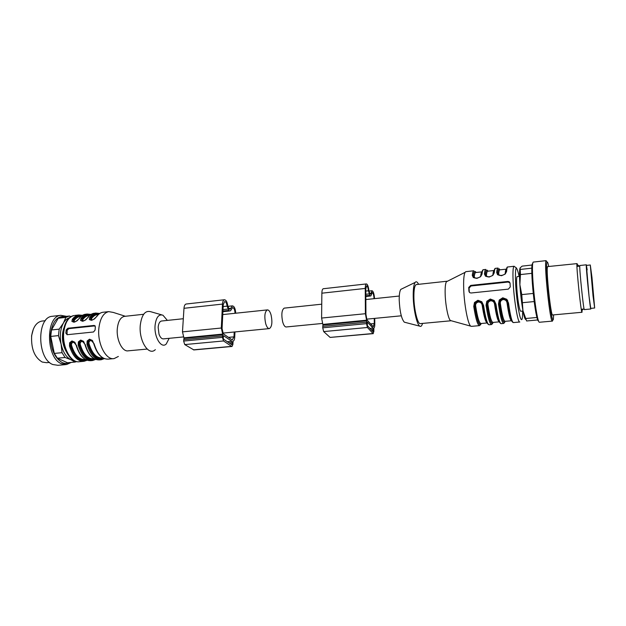 <?xml version="1.0" encoding="UTF-8"?>
<svg xmlns="http://www.w3.org/2000/svg" width="626" height="626" viewBox="0 0 626 626"><rect width="100%" height="100%" fill="white"/><g stroke="black" fill="none" stroke-linecap="round" stroke-linejoin="round"><path stroke-width="0.94" d="M284.368 308.109L284.188 308.133C281.723 309.925 281.223 314.51 282.67 321.881C283.68 325.34 284.885 327.03 286.27 326.96L322.413 323.454M265.667 323.564C266.707 326.999 267.951 328.673 269.399 328.595C271.981 326.78 272.537 322.249 271.081 314.995C270.049 311.529 268.797 309.831 267.318 309.901C264.743 311.701 264.188 316.255 265.667 323.564M183.379 336.937L163.503 338.869C161.696 338.979 160.193 337.414 159.004 334.159L158.159 327.281C158.527 323.595 159.63 321.506 161.469 321.021L161.696 320.997M235.744 313.219C235.399 308.657 234.288 306.208 232.395 305.871L230.298 309.041L229.21 309.166L227.833 306.122C227.269 302.045 226.127 299.924 224.405 299.752C223.302 300.073 222.66 301.521 222.48 304.079L221.307 328.016L222.786 334.495L222.433 337.367L223.529 340.959L231.612 346.366L232.019 346.475L232.903 344.441L233.083 341.107C234.022 340.826 234.57 339.574 234.711 337.351L234.953 331.936M186.251 304.009L186.102 304.025C184.913 304.353 184.201 305.778 183.981 308.305L182.479 331.874L184.013 338.236L183.614 341.06L184.756 344.582L193.872 349.934L231.956 346.475M235.024 313.297C234.86 309.823 234.054 307.929 232.606 307.609L230.501 310.786L229.124 311.036L227.105 306.13C226.698 303.18 225.869 301.646 224.624 301.529L223.239 304.659L222.073 328.548L222.997 332.594L223.482 333.932L232.269 339.957L233.991 336.851L234.202 332.007M232.238 342.594L231.69 344.668L223.607 339.229L223.2 337.883L223.607 335.732L231.839 341.28L232.238 342.594L229.046 342.884M222.895 311.693L229.124 311.036M374.544 298.633C374.129 293.805 373.284 291.176 372 290.738L370.717 293.993L369.989 294.079L368.941 290.808C368.401 286.481 367.548 284.181 366.382 283.93C365.654 284.227 365.279 285.722 365.255 288.43L365.396 313.712L366.648 320.629L366.531 323.65L367.407 327.492L373.065 333.509L373.863 331.522L373.847 328.001C374.465 327.734 374.786 326.436 374.794 324.088L374.747 318.376M323.36 288.727L323.251 288.735C322.406 289.04 321.944 290.519 321.866 293.187L321.6 318.055L322.922 324.839L322.726 327.821L323.673 331.584L330.105 337.414L373.299 333.642M374.066 298.688C373.816 295.01 373.198 292.976 372.212 292.585L370.921 295.855L370.005 296.059L368.448 290.785C368.065 287.655 367.446 285.996 366.601 285.816L365.787 289.063L365.936 314.307L366.719 318.626L367.102 320.058L373.252 326.756L374.293 323.532L374.246 318.423M373.018 328.134L373.049 331.717L367.392 325.669L367.259 321.967L373.018 328.134L369.966 328.423M365.834 296.497L370.005 296.059M73.712 360.466L70.934 359.723C66.231 357.29 62.944 352.078 61.082 344.073C59.572 335.912 60.339 328.932 63.367 323.141C65.026 320.269 67.045 318.485 69.423 317.789M66.027 351.256C62.146 343.917 61.379 336.272 63.735 328.314C61.379 336.272 62.146 343.917 66.027 351.256M76.63 361.578L75.065 362.071L70.934 359.723L65.081 357.493L62.029 352.681L61.082 344.073L58.476 335.614L59.188 329.143L63.367 323.141L65.863 317.39L69.212 316.052L71.082 316.615M65.081 357.493L57.381 358.205L67.467 362.751L75.065 362.071M58.476 335.614L50.737 336.412L54.306 353.416L62.029 352.681M57.381 358.205L54.306 353.416M65.863 317.39L58.226 318.243L61.614 316.897L69.533 316.005M58.226 318.243L51.473 329.965L59.188 329.143M50.737 336.412L51.473 329.965M69.556 362.564C67.209 363.683 64.775 363.698 62.24 362.595C54.431 357.837 50.51 348.619 50.479 334.957C52.091 321.944 56.856 315.801 64.783 316.537M71.254 362.415L66.567 364.535L61.559 363.761C45.886 358.221 45.369 316.193 60.808 315.324L66.528 316.341M65.746 364.606L57.936 365.302L52.874 364.543C37.028 359.05 36.574 317.186 52.185 316.302L52.944 316.216M49.564 362.431L46.614 362.697L42.177 362.039C34.508 357.415 31.003 348.682 31.66 335.841C33.006 327.241 36.355 322.327 41.715 321.099L42.396 321.028M33.381 329.026L31.511 336.092M520.112 267.936C519.619 269.102 519.431 272.224 519.533 277.31L519.877 284.681C520.55 294.314 521.583 303.007 522.968 310.77L523.046 311.177C524.212 317.194 525.167 319.925 525.903 319.362M532.03 265.025L522.131 266.128L520.136 267.881L520.441 274.571L519.877 284.681L521.763 294.603L522.968 310.77L526.607 320.974L537.671 319.972M525.629 318.509L536.912 317.484M537.022 317.476L536.216 312.82M534.205 301.56L522.718 302.679M521.763 294.603L533.266 293.445M531.834 273.335L520.441 274.571M520.519 269.415L531.803 268.171M532.327 263.828L532.296 263.898C531.842 265.041 531.693 268.272 531.842 273.601C532.131 284.368 533.994 302.405 535.848 312.437C536.952 318.36 537.828 321.193 538.493 320.927M533.352 262.075L532.969 262.427C532.499 263.609 532.343 266.989 532.507 272.584C532.82 283.875 534.776 302.835 536.717 313.36C537.844 319.471 538.751 322.437 539.432 322.257L552.414 321.099L552.836 319.487M547.038 262.114L545.989 260.956C543.9 264.626 550.301 324.378 552.414 321.099M553.627 314.878L553.392 318.986C551.952 328.846 544.886 266.551 546.991 262.255C547.367 261.261 547.953 262.67 548.736 266.473M547.758 266.574L547.507 266.872C545.895 270.025 550.982 317.507 552.656 314.964L582.008 312.272L582.086 309.174M577.759 266.363L577.274 263.875M547.68 266.59L576.945 263.624C576.233 266.715 581.241 314.761 582.008 312.272M590.795 308.986L584.348 309.588C583.729 311.795 579.238 268.624 579.793 265.776L579.895 265.51M586.539 265.401L586.288 265.064C585.913 267.905 590.388 311.185 590.827 308.986L590.881 308.36M590.733 308.375L589.043 296.247L586.398 265.416L587.188 269.884M155.334 349.637C148.714 356.452 138.682 340.708 140.279 325.199C141.703 314.526 145.279 310.058 151.007 311.795L161.602 314.831M169.169 338.314L166.242 343.995C161.328 349.081 153.949 337.101 155.084 325.41C156.093 317.335 158.722 313.931 162.956 315.214L167.361 320.402M147.149 349.065L128.267 350.818C122.367 352.156 116.115 339.652 117.328 328.47C118.173 321.365 120.497 317.335 124.3 316.388L124.77 316.333M118.361 356.46L114.143 358.581C105.88 360.435 97.108 343.392 98.885 328.087C100.113 318.415 103.392 312.93 108.705 311.631L113.267 312.421L125.356 316.271M95.05 330.137L95.371 326.858L94.15 325.426L67.905 328.22L66.184 329.933L65.84 333.181L67.209 334.707L93.509 331.991L95.05 330.137M76.216 345.153L73.328 341.639L72.295 341.499C70.441 342.062 69.822 343.463 70.425 345.716L69.486 346.006L69.642 342.743L71.967 340.943L74.823 342.211L76.122 345.239M95.614 359.457L92.601 360.529C86.302 360.779 81.497 355.654 78.195 345.153L78.36 341.874L80.699 340.067L83.579 341.342L84.893 344.441C83.876 341.906 82.922 340.669 82.029 340.755L84.972 344.292M104.268 358.643L101.224 359.747C95.003 359.989 90.254 354.84 86.967 344.292L87.139 341.006L89.51 339.182L92.405 340.466L93.72 343.58C92.687 341.014 91.732 339.785 90.856 339.879L93.79 343.431M78.86 318.853L77.061 320.825L73.962 322.226L71.912 321.404L72.311 319.377C74.134 316.858 76.247 315.394 78.641 314.995L74.94 315.41M87.89 317.656C89.674 315.128 91.732 313.665 94.072 313.266C91.631 313.673 89.487 315.175 87.648 317.75L85.762 319.878L82.648 321.287L80.566 320.457L80.942 318.423C82.742 315.895 84.823 314.432 87.186 314.041L86.153 314.15M96.287 316.952L94.526 318.916L91.396 320.332L89.291 319.503L89.635 317.468C91.412 314.933 93.47 313.469 95.801 313.07L94.745 313.196M67.052 334.714L67.138 330.418L68.75 328.65L95.175 325.864M78.195 345.153L79.126 344.863C78.532 342.602 79.166 341.193 81.028 340.622L82.029 340.755M84.878 344.378L84.893 344.441C88.18 354.989 93.047 360.146 99.495 359.903C93.258 360.153 88.493 355.005 85.206 344.472M86.967 344.292L87.906 344.003C87.311 341.733 87.953 340.309 89.831 339.746L90.856 339.879M93.704 343.517L93.72 343.58C96.983 354.175 101.803 359.355 108.173 359.121C102.015 359.355 97.304 354.183 94.041 343.604M74.337 322.038L73.398 321.96L73.156 319.855L72.311 319.377M83.015 321.099L82.061 321.013L81.787 318.908L80.942 318.423M91.764 320.144L90.786 320.058L90.488 317.953L89.635 317.468M86.458 360.044C79.596 361.992 74.251 357.219 70.425 345.716L70.957 343.197L73.915 341.929L73.398 341.663M84.017 342.406L81.928 341.444C80.449 341.906 79.909 342.985 80.3 344.691L79.369 344.989L79.666 342.328L82.663 341.068L82.155 340.794M92.891 341.608L90.723 340.567C89.236 341.029 88.689 342.117 89.072 343.83L88.141 344.128L88.446 341.46L91.521 340.192M73.438 321.975L73.398 319.98L74.236 320.465L74.259 322.007M82.084 321.021L82.022 319.033L82.867 319.518L82.914 321.06M90.793 320.066L90.723 318.078L91.568 318.564L91.639 320.113M86.052 359.864C79.471 361.437 74.345 356.765 70.668 345.834L71.599 345.544C74.705 355.122 79.181 359.786 85.042 359.535L85.371 359.504M75.214 343.197L73.203 342.305C71.74 342.766 71.207 343.846 71.599 345.544M418.583 284.321C417.299 281.786 416.149 281.152 415.116 282.436C413.739 284.54 413.113 289.314 413.23 296.763C413.457 309.487 416.885 324.644 419.788 326.169C420.93 326.874 421.846 325.95 422.534 323.415M401.861 288.876L400.804 289.384C399.693 291.004 399.161 294.603 399.216 300.167C399.803 311.654 401.509 318.986 404.326 322.179L405.03 322.359M416.486 284.548L416.274 284.572C414.592 285.362 413.802 289.736 413.896 297.694C414.099 310.238 417.832 324.761 420.445 323.611L450.986 320.77M447.402 281.262L446.377 281.778C445.376 283.625 444.976 287.843 445.172 294.447C445.524 305.699 448.294 319.15 450.485 320.543L471.495 326.357L479.399 325.645M465.955 271.653L465.032 272.373C463.819 274.83 463.389 280.651 463.741 289.838C464.343 305.527 467.998 324.299 470.682 326.099M468.733 287.436L468.913 291.231L469.813 292.71L471.073 292.991L508.312 289.142L510.268 286.927L510.026 283.077L509.212 281.739L507.842 281.457L470.721 285.401L468.733 287.436L469.077 288.085L471.018 285.988L508.085 282.052L510.01 282.889M487.364 302.593L488.272 302.499M493.624 301.975L494.383 301.896M506.95 300.652L507.717 300.582M501.567 275.534L498.859 275.08C500.315 276.176 506.144 274.947 506.011 271.817L506.59 271.52L505.221 274.039L501.504 275.722L497.827 274.861L496.692 272.607L498.656 273.953L499.282 275.244M495.675 268.327L495.502 268.343C494.9 268.57 494.477 270.08 494.227 272.881L492.834 275.393L489.133 277.068L485.51 276.207L484.422 273.961L486.386 275.299L487.02 276.614M483.624 269.673L483.436 269.696C482.771 269.923 482.286 271.434 481.981 274.235L480.565 276.731L476.879 278.398L473.311 277.537L472.27 275.299L474.234 276.629L474.876 277.967M505.166 321.318C503.625 324.863 501.7 318.986 499.376 303.673L498.476 304.001L499.251 300.026L502.756 297.788L506.724 299.259L508.5 303.015C510.323 315.817 511.974 322.335 513.469 322.57L519.65 322.014M493.147 322.413C491.41 325.958 489.344 320.121 486.958 304.893L486.05 305.214L486.809 301.262L490.275 299.04L494.204 300.503L495.98 304.244C497.858 316.975 499.618 323.454 501.277 323.673L503.523 323.47M482.842 305.332L482.184 305.285C481.84 303.234 480.58 302.139 478.413 301.998C476.339 302.577 475.416 303.892 475.643 305.926L473.749 306.419L474.485 302.483L477.912 300.277L481.809 301.74L483.577 305.457C485.51 318.125 487.38 324.558 489.203 324.761L491.402 324.558M469.32 292.287L469.077 288.085M487.67 302.006L488.671 301.912M493.092 301.474L493.953 301.388M506.59 300.136L507.389 300.057M505.644 273.053L506.004 271.825C506.45 268.366 507.013 266.754 507.686 266.981C507.154 267.2 506.786 268.71 506.59 271.52M498.859 275.08L497.639 273.194C498.038 268.789 498.812 267.678 499.963 269.853M494.227 272.881L493.664 273.171C493.765 276.269 487.951 277.521 486.574 276.449L485.369 274.54C485.854 270.15 486.723 269.031 487.967 271.183M498.046 268.053L495.502 268.343C494.79 268.147 494.172 269.751 493.656 273.171L493.335 274.298M489.203 276.88L486.574 276.449M481.981 274.235L481.144 275.526M476.965 278.218L474.406 277.795L473.209 275.878C473.788 271.496 474.751 270.369 476.089 272.506M504.994 321.341C503.468 323.994 501.622 318.165 499.454 303.837L499.376 303.673C499.078 300.926 500.26 299.197 502.913 298.485L505.62 299.228L507.78 302.953L508.5 303.015M492.952 322.437C491.246 325.09 489.274 319.299 487.036 305.058L486.958 304.893C486.645 302.162 487.803 300.441 490.432 299.729L493.085 300.441L495.268 304.181L495.98 304.244M481.245 323.493C479.313 327.046 477.114 321.248 474.649 306.098C474.328 303.383 475.47 301.669 478.076 300.965L480.635 301.63L482.889 305.394L483.577 305.457M517.311 276.59L517.225 276.598C516.027 276.551 516.583 290.832 518.226 301.56C519.228 307.992 520.089 311.224 520.816 311.247L523.023 311.036M512.584 321.85C511.129 321.654 509.509 315.347 507.733 302.914L507.029 302.851C506.684 300.777 505.417 299.674 503.21 299.533C501.09 300.12 500.135 301.442 500.354 303.508L499.454 303.837L500.197 300.629C501.379 299.087 502.913 298.579 504.783 299.095L507.35 301.458M495.229 304.134L494.548 304.079C494.204 302.014 492.936 300.91 490.753 300.77C488.656 301.356 487.717 302.671 487.936 304.721L487.036 305.058L487.764 301.857C488.937 300.331 490.448 299.823 492.302 300.339L493.812 301.247L495.08 303.25M481.034 323.517C479.148 326.193 477.043 320.442 474.735 306.263L475.455 303.078C476.613 301.56 478.107 301.059 479.946 301.568L481.441 302.475L482.607 304.213M505.605 273.116L505.245 273.233C505.432 270.706 505.777 269.344 506.27 269.149L506.403 269.133M505.112 273.765L505.245 273.233M492.795 275.041L493.218 274.501M480.604 276.309L480.948 275.863M505.62 299.228C506.019 298.954 506.739 300.198 507.78 302.953L507.749 302.921M495.276 304.158L495.252 304.15C497.005 316.2 498.703 322.476 500.307 322.969M591.985 277.521L590.295 264.994L593.025 295.863L594.669 308.008L591.985 277.521M592.086 279.368L594.215 303.5L590.756 269.501L592.086 279.368M230.759 308.344L228.881 308.548M222.48 304.079L183.981 308.305M221.307 328.016L182.479 331.874M222.692 334.088L183.919 337.837M222.754 334.66L183.981 338.392M222.504 335.982L183.7 339.699M222.433 337.367L183.614 341.06M223.529 340.959L184.756 344.582M231.612 346.366L193.434 349.84M231.839 341.28L227.285 341.702M232.176 343.948L230.806 344.073M223.146 306.56L227.105 306.13M228.662 337.351L233.991 336.851M222.997 309.573L228.005 309.033M222.926 311.036L228.811 310.41M229.546 310.879L230.337 310.793M370.999 293.281L369.747 293.414M373.065 333.509L330.105 337.414M367.407 327.492L323.673 331.584M366.531 323.65L322.726 327.821M366.523 322.187L322.742 326.381M366.64 320.802L322.899 325.011M366.57 320.191L322.836 324.417M365.396 313.712L321.6 318.055M365.255 288.43L321.866 293.187M373.346 330.974L372.431 331.052M373.339 329.542L371.202 329.738M372.877 326.209L373.565 326.146L372.877 326.209M370.725 323.869L374.293 323.532M365.803 291.074L368.448 290.785M365.819 294.259L369.176 293.899M365.827 295.801L369.77 295.378M370.279 295.91L370.811 295.855M79.651 361.695C70.949 363.565 61.857 346.843 63.821 331.764C65.182 322.233 68.657 316.803 74.251 315.488C68.563 316.365 64.854 321.874 63.109 331.999C61.145 346.898 70.135 363.495 79.651 361.695L83.297 361.366M91.865 360.592L90.88 360.678C84.573 360.936 79.76 355.818 76.442 345.325M87.03 360.263L84.041 361.296C77.671 361.554 72.819 356.46 69.486 346.006M79.205 318.618C81.012 316.091 83.102 314.628 85.472 314.229C83 314.643 80.832 316.138 78.97 318.704C76.325 321.443 74.471 322.531 73.398 321.96M96.647 316.693C98.399 314.158 100.434 312.687 102.742 312.296L103.4 312.225M65.84 333.181L66.786 333.658M67.138 330.418L66.184 329.933M94.675 359.058C88.149 360.709 83.047 356.014 79.369 344.989L79.126 344.863C82.953 356.468 88.266 361.257 95.074 359.238M103.368 358.236C96.897 359.973 91.819 355.271 88.141 344.128L87.906 344.003C91.732 355.717 97.014 360.521 103.752 358.424M67.905 328.22L68.75 328.65M94.964 325.864L94.15 325.426M81.623 315.919C78.508 315.488 75.762 316.842 73.398 319.98L73.156 319.855C75.683 316.435 78.626 315.034 81.983 315.66M90.23 314.988C87.116 314.502 84.385 315.856 82.022 319.033L81.787 318.908C84.307 315.441 87.233 314.049 90.582 314.729M99.244 313.79C95.911 313.063 92.992 314.448 90.488 317.953L90.723 318.078C93.071 314.862 95.801 313.516 98.908 314.049M80.3 344.691C83.383 354.308 87.82 358.995 93.603 358.753L94.041 358.714M89.072 343.83C92.139 353.494 96.521 358.205 102.234 357.97L102.781 357.923M74.236 320.465C75.918 318.196 77.843 316.881 80.026 316.513L80.66 316.443M82.867 319.518C84.518 317.241 86.427 315.927 88.579 315.567L89.682 315.441M98.399 314.471L97.202 314.604C95.074 314.964 93.196 316.286 91.568 318.564M74.087 342.023L74.064 342.43M514.142 266.253L514.024 266.269C512.897 267.224 512.655 273.351 513.289 284.642C514.345 302.561 518.062 323.501 519.807 321.999M497.928 268.069C497.341 268.296 496.934 269.806 496.692 272.607M507.842 266.966L514.024 266.269L516.544 268.061M498.46 274.845L498.226 273.906M474.406 277.795C475.643 278.828 481.511 277.608 481.433 274.509C482.004 271.128 482.677 269.516 483.436 269.696L485.839 269.423C485.189 269.657 484.72 271.168 484.422 273.961M465.736 271.676L473.859 270.768C473.146 271.003 472.622 272.513 472.27 275.299M498.476 304.001C500.338 316.748 502.083 323.235 503.703 323.454L504.705 322.382M486.05 305.214C487.967 317.898 489.822 324.338 491.606 324.542L492.732 323.345M473.749 306.419C475.713 319.033 477.669 325.434 479.618 325.622L480.901 324.252M469.257 291.873L468.913 291.231M470.721 285.401L471.018 285.988M508.085 282.052L507.842 281.457M522.64 311.075C522.632 320.285 521.74 322.085 519.956 316.466C518.062 308.837 516.638 298.391 515.668 285.12C514.932 266.105 516.082 263.202 519.134 276.395M505.902 272.013L506.763 268.006M493.562 273.343L494.462 269.485M496.731 272.2L497.404 274.493M481.339 274.657L482.255 270.988M497.709 273.366C498.077 269.423 498.773 268.249 499.791 269.869C499.243 270.072 498.867 271.434 498.656 273.953M485.447 274.712C485.901 270.776 486.676 269.603 487.779 271.199L487.662 271.214C487.083 271.426 486.652 272.787 486.386 275.299M473.295 276.05C473.827 272.122 474.688 270.948 475.885 272.521M499.924 269.853L506.27 269.149L505.847 272.498M492.912 274.587C493.155 272.067 493.554 270.706 494.11 270.502L487.842 271.199M480.705 275.925C480.971 273.585 481.378 272.24 481.934 271.895M475.862 272.529L475.674 272.545C475.032 272.764 474.555 274.118 474.234 276.629M511.481 320.747L505.135 321.326C503.664 321.13 502.068 315.191 500.354 303.508M507.029 302.851C508.68 314.377 510.206 320.34 511.591 320.747L511.575 320.739M494.548 304.079C496.175 315.113 497.756 321.036 499.274 321.85L493.022 322.421C491.394 322.249 489.704 316.341 487.936 304.721M475.643 305.926C477.458 317.492 479.25 323.352 481.018 323.517L487.083 322.969M487.051 322.906C485.416 321.741 483.796 315.872 482.184 305.285M284.188 308.133L321.748 304.181M365.85 299.549L399.294 296.035M366.906 319.135L401.289 315.801M161.469 321.021L183.316 318.728M222.754 314.581L267.318 309.901M223.247 333.071L269.211 328.611M232.395 305.871L227.856 306.364M229.601 309.056L229.179 309.103M224.405 299.752L186.102 304.025M229.492 310.895L230.431 310.793M372 290.738L368.972 291.067M366.382 283.93L323.251 288.735M370.874 295.855L370.248 295.926M69.212 316.052L61.614 316.897M60.808 315.324L52.185 316.302M45.354 320.7L41.715 321.099M519.533 277.31L520.183 276.34M535.848 312.437L536.717 313.36M531.842 273.601L532.507 272.584M533.227 262.091L546.193 260.627M579.394 266.183L577.477 264.798M583.244 309.072L582.117 310.277M579.856 265.51L586.335 264.806M545.723 269.861L546.717 269.751L545.723 269.861M576.945 266.449L579.77 266.144L576.945 266.449M549.996 312.155L550.997 312.061L549.996 312.155M581.264 309.252L584.097 308.986L581.264 309.252M143.636 314.275L124.3 316.388M113.431 358.643L108.173 359.121M100.496 359.817L99.495 359.903M108.705 311.631L102.742 312.296C100.324 312.703 98.212 314.205 96.396 316.795C93.814 319.542 91.944 320.629 90.786 320.058M73.273 341.624C74.713 342.211 75.668 343.439 76.137 345.302C79.447 355.803 84.361 360.928 90.88 360.678M82.499 315.324L78.641 314.995M87.648 317.75C85.042 320.496 83.18 321.584 82.061 321.013M91.075 314.401L87.186 314.041M99.714 313.469L95.801 313.07M90.981 339.926L91.584 340.231M400.804 289.384L415.116 282.436M404.326 322.179L419.788 326.169M416.274 284.572L446.995 281.23M446.377 281.778L465.032 272.373M509.212 281.739L509.462 282.365M513.351 322.593C511.309 322.046 509.447 315.504 507.78 302.953M493.061 300.433C493.491 300.175 494.227 301.427 495.276 304.181C496.997 316.646 498.961 323.157 501.152 323.689M489.062 324.784C486.731 324.252 484.673 317.789 482.889 305.394L480.635 301.63M519.517 276.348L517.225 276.598M475.791 272.537L481.95 271.848M507.67 302.546L505.831 299.643M495.08 303.399L493.296 300.848M482.599 304.291L480.885 302.045M586.398 265.416L590.295 264.994M590.623 308.383L594.645 308.008"/></g></svg>
